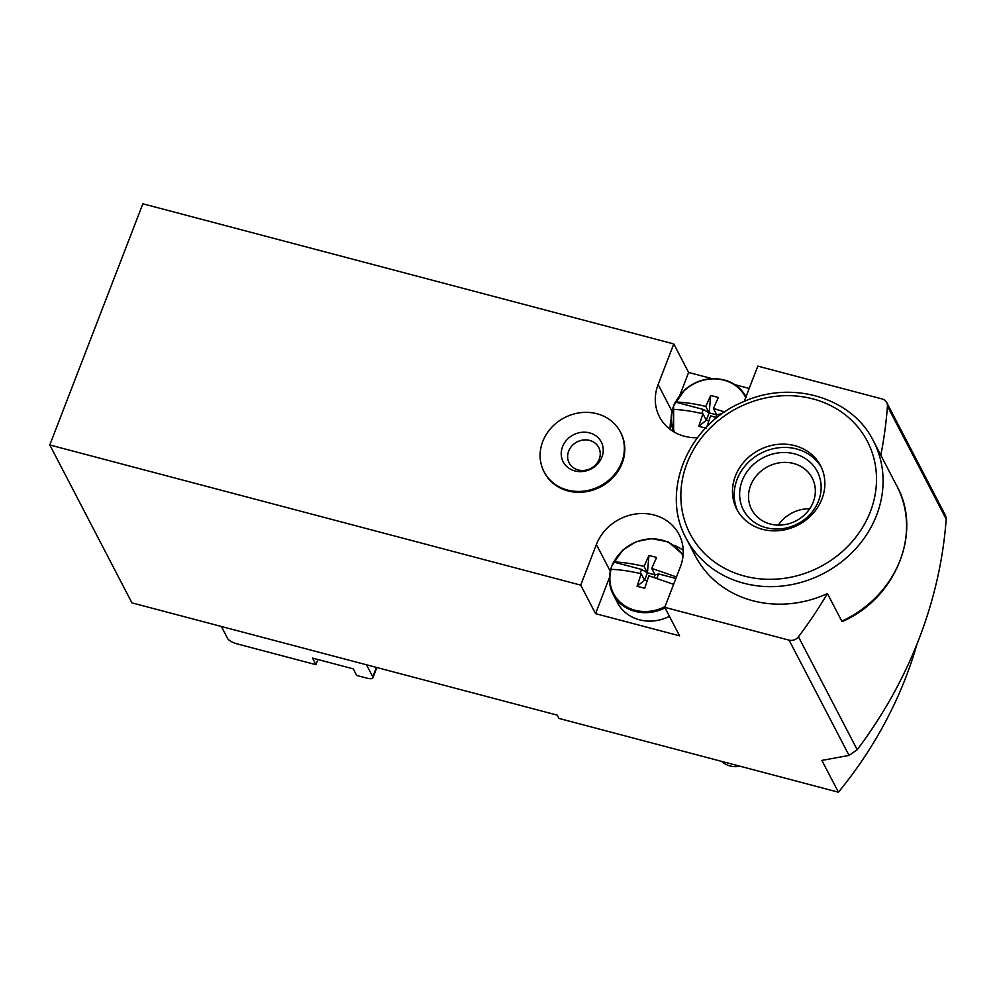 <?xml version="1.0" encoding="UTF-8"?>
<svg xmlns="http://www.w3.org/2000/svg" width="996" height="996" viewBox="0 0 996 996"><rect width="100%" height="100%" fill="white"/><g stroke="black" fill="none" stroke-linecap="round" stroke-linejoin="round"><path stroke-width="1.49" d="M221.361 626.472L227.636 638.536A8.329 2.602 -158.9 0 0 236.986 643.839L315.919 664.681L317.911 659.526M315.919 664.681L312.507 658.095L353.244 668.851L356.668 675.437L366.852 678.127A8.329 2.602 -158.9 0 0 372.915 677.828A8.329 2.602 -158.9 0 0 372.778 676.844L366.503 664.793M712.053 378.642L688.61 372.454L673.782 343.944L142.864 203.794L49.8 444.975L580.718 585.138L595.546 613.648L679.583 635.834L664.743 607.323L789.093 640.154A8.329 7.458 -27.5 0 0 798.456 636.793A458.185 410.302 -27.5 0 0 827.427 593.566L841.794 621.168L842.765 621.342M917.055 643.939A416.54 373.002 152.5 0 1 838.42 792.206L821.874 760.409L849.065 755.416L857.207 749.727A458.185 410.302 -27.5 0 0 946.2 519.115L945.665 515.841L886.701 402.496A8.329 7.458 -27.5 0 0 882.157 398.96L757.807 366.13L744.186 401.45M880.813 455.172A458.185 410.302 -27.5 0 0 887.436 406.181A8.329 7.458 -27.5 0 0 886.701 402.496M49.8 444.975L131.945 602.866L557.187 715.128L558.905 718.415L838.42 792.206M749.204 388.452L735.023 384.705M544.053 471.768L544.501 472.639A43.04 38.545 -27.5 0 0 567.969 490.928A43.04 38.545 -27.5 0 0 613.623 476.885A43.04 38.545 -27.5 0 0 620.869 432.911L620.421 432.04A43.04 38.545 152.5 0 1 600.015 486.098A43.04 38.545 152.5 0 1 544.053 471.768A43.04 38.545 152.5 0 1 551.286 427.794A43.04 38.545 152.5 0 1 596.953 413.751A43.04 38.545 152.5 0 1 620.421 432.04M686.207 538.388C659.838 491.514 688.522 423.499 744.037 401.513C792.492 379.663 852.414 397.977 873.43 440.979A105.526 94.496 152.5 0 1 876.58 515.231A105.526 94.496 152.5 0 1 783.889 585.822A105.526 94.496 152.5 0 1 686.207 538.388L695.333 555.93A105.526 94.496 -27.5 0 0 827.427 593.566M673.782 343.944L658.119 384.556A45.816 41.035 -27.5 0 0 659.477 416.801A45.816 41.035 -27.5 0 0 697.387 437.73M580.718 585.138L596.38 544.526L610.249 571.181M664.743 607.323L680.417 566.712A45.816 41.035 -27.5 0 0 679.048 534.479A45.816 41.035 -27.5 0 0 636.631 513.874A45.816 41.035 -27.5 0 0 596.38 544.526M609.415 577.692L595.546 613.648M683.219 550.415A45.816 41.035 -27.5 0 0 674.192 545.298M688.61 372.454L679.957 394.902M671.13 419.03A45.816 41.035 -27.5 0 0 670.146 429.363M794.82 445.66A47.21 42.268 152.5 0 1 820.555 465.705A47.21 42.268 152.5 0 1 798.182 524.992A47.21 42.268 152.5 0 1 736.791 509.28A47.21 42.268 152.5 0 1 744.747 461.048A47.21 42.268 152.5 0 1 794.82 445.66M737.687 510.911A47.21 42.268 152.5 0 1 747.149 463.601A47.21 42.268 152.5 0 1 796.526 448.947A47.21 42.268 152.5 0 1 821.364 467.373M794.634 453.865A41.658 37.3 152.5 0 1 806.337 517.97A41.658 37.3 152.5 0 1 740.19 500.515A41.658 37.3 152.5 0 1 794.634 453.865M793.6 463.489A34.138 30.577 152.5 0 1 812.213 477.993A34.138 30.577 152.5 0 1 796.041 520.871A34.138 30.577 152.5 0 1 751.644 509.504A34.138 30.577 152.5 0 1 757.383 474.631A34.138 30.577 152.5 0 1 793.6 463.489M778.287 525.116A34.138 30.577 152.5 0 1 809.711 508.757M589.57 432.874A21.476 19.223 152.5 0 1 595.608 465.916A21.476 19.223 152.5 0 1 561.507 456.915A21.476 19.223 152.5 0 1 589.57 432.874M589.644 440.419A16.658 14.915 152.5 0 1 594.326 466.066A16.658 14.915 152.5 0 1 567.857 459.081A16.658 14.915 152.5 0 1 589.644 440.419M701.769 413.527L703.338 409.456L675.338 402.06A40.002 35.831 -27.5 0 0 673.707 405.696A40.002 35.831 -27.5 0 0 672.487 409.443L672.823 409.393C681.575 409.63 691.61 411.099 702.927 413.801L706.288 420.262L709.14 412.879L705.778 406.418L710.696 395.462L718.34 397.479L713.422 408.435L724.739 411.983M721.49 414.249L720.307 413.938L719.672 415.581M720.307 413.938L716.784 414.896L713.422 408.435M715.825 417.386L716.784 414.896L709.14 412.879L710.696 395.462M675.338 402.06L675.662 402.01C684.414 402.247 694.461 403.716 705.778 406.418M709.14 412.879L703.338 409.456M716.908 417.735L710.571 415.818L706.936 426.711M706.45 428.305L698.806 426.288L702.927 413.801M708.791 420.922L706.288 420.262L698.806 426.288M640.042 573.497L641.611 569.426L613.611 562.03A40.002 35.831 -27.5 0 0 611.98 565.678A40.002 35.831 -27.5 0 0 610.76 569.413L611.083 569.363C619.848 569.6 629.883 571.069 641.2 573.771L644.561 580.232L647.412 572.849L644.051 566.388L648.969 555.432L656.613 557.449L651.695 568.405L676.471 576.945M675.873 578.477L658.58 573.908L656.899 578.253M658.58 573.908L655.057 574.866L651.695 568.405M654.086 577.356L655.057 574.866L647.412 572.849L648.969 555.432M613.611 562.03L613.934 561.981C622.687 562.217 632.734 563.686 644.051 566.388M647.412 572.849L641.611 569.426M673.62 584.328L648.844 575.788L644.723 588.275L637.079 586.258L641.2 573.771M669.437 616.337A40.263 36.055 152.5 0 1 617.508 602.717L613.113 594.263A40.263 36.055 152.5 0 1 610.847 569.114M740.028 766.235A22.211 19.895 152.5 0 1 721.59 761.367M647.064 580.892L644.561 580.232L637.079 586.258M798.456 636.793L857.207 749.727M887.436 406.181L946.2 519.115M789.093 640.154L849.065 755.416M658.119 384.556L671.976 411.211M372.778 676.844L376.426 667.407M873.43 440.979L896.91 486.123A105.526 94.496 152.5 0 1 900.06 560.375A105.526 94.496 152.5 0 1 841.794 621.168M870.342 511.695A99.974 89.516 152.5 0 1 703.238 552.12A99.974 89.516 152.5 0 1 762.45 398.661A99.974 89.516 152.5 0 1 870.342 511.695M675.662 402.01A39.554 35.42 152.5 0 1 711.169 378.966A39.554 35.42 152.5 0 1 745.693 397.541M674.641 432.301A39.554 35.42 152.5 0 1 672.823 409.393M746.278 397.118C739.518 385.054 728.462 378.878 713.124 378.605C702.317 378.978 692.793 382.8 684.538 390.071L673.62 405.795L673.645 431.729A40.263 36.055 152.5 0 1 672.574 409.144M613.934 561.981A39.554 35.42 152.5 0 1 648.371 539.023A39.554 35.42 152.5 0 1 683.044 555.78M665.029 606.576A39.554 35.42 152.5 0 1 623.894 605.17A39.554 35.42 152.5 0 1 611.083 569.363M665.042 607.884A40.263 36.055 152.5 0 1 613.113 594.263C608.618 585.349 608.207 575.85 611.893 565.765L622.799 550.041L636.145 541.712L651.396 538.575L668.254 541.911L683.144 554.648M372.915 677.828L376.886 667.532M896.91 486.123C922.533 531.876 896.114 597.974 842.765 621.355"/></g></svg>
